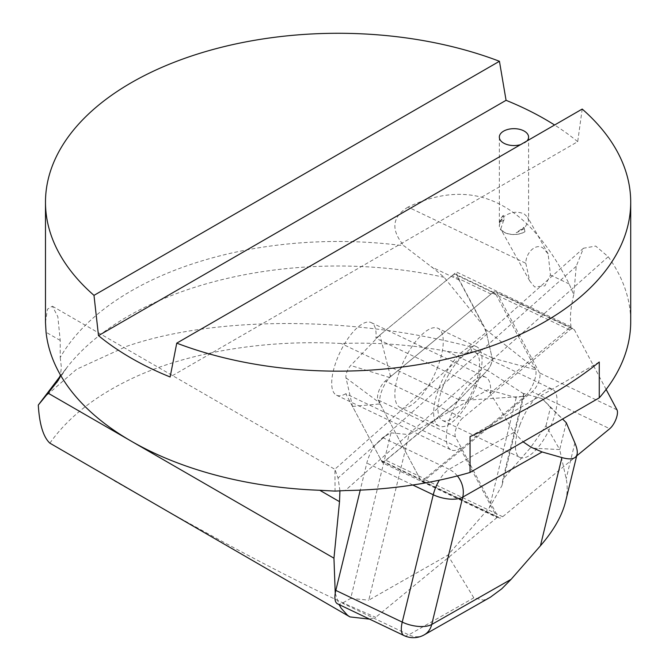 <?xml version="1.0" encoding="UTF-8"?>
<svg xmlns="http://www.w3.org/2000/svg" width="669" height="669" viewBox="0 0 669 669"><rect width="100%" height="100%" fill="white"/><g stroke="black" fill="none" stroke-linecap="round" stroke-linejoin="round"><path stroke-width="0.5" stroke-dasharray="3.35 2.51" d="M460.289 448.381L497.084 517.505L382.543 462.839L345.748 393.715L460.289 448.381A40.232 15.362 -64.5 0 1 451.107 449.894A40.232 15.362 -64.5 0 1 454.569 406.969A40.232 15.362 -64.5 0 1 485.769 377.274A40.232 15.362 -64.5 0 1 490.469 392.946L375.928 338.28L456.517 272.015L571.067 326.681L490.469 392.946M345.748 393.715A40.232 15.362 -64.5 0 1 336.566 395.228A40.232 15.362 -64.5 0 1 340.028 352.295A40.232 15.362 -64.5 0 1 371.228 322.609A40.232 15.362 -64.5 0 1 375.928 338.28M582.206 109.064L577.698 141.677L170.135 376.982M577.698 141.677A292.612 168.939 0 0 0 554.593 125.003M527.03 140.916A14.634 8.446 180 0 1 524.312 143.082A14.634 8.446 180 0 1 520.566 144.646M339.936 490.737L338.054 478.026L334.926 469.337L335.06 491.105M45.484 322.399L47.424 309.203L52.383 306.21L57.835 316.696L60.218 340.421L60.218 357.48A292.612 168.939 180 0 1 403.967 245.807L434.649 269.281L444.099 277.301L483.47 325.887L459.076 280.068A73.155 27.939 -64.5 0 1 456.517 272.015M525.801 263.268L529.714 280.938L534.615 286.959L544.934 285.847L550.436 275.026L548.145 253.936L543.68 248.692C537.24 242.303 525.859 251.586 525.801 263.268L408.057 207.072C473.501 176.081 527.222 201.712 569.202 283.982L573.768 294.736L576.226 266.287L583.452 248.249L595.694 246.067L608.23 256.737A292.612 168.939 180 0 1 630.708 321.672M408.057 207.072C391.959 216.907 390.596 229.81 403.967 245.807M573.768 294.736A73.155 27.939 115.5 0 0 571.067 326.681M335.236 593.269L339.099 604.592M369.597 619.143L375.694 617.311L343.063 602.92C296.593 581.378 239.059 551.356 170.461 512.847L114.391 480.911M497.084 517.505L375.694 617.311M60.218 357.48L61.372 367.323L60.453 375M49.866 443.154C67.251 418.585 92.807 397.921 126.533 381.171C181.801 353.274 262.432 339.116 341.165 343.498C376.823 342.185 412.037 344.778 446.817 351.275C455.071 352.137 466.628 355.649 471.804 350.322L468.76 346.383L486.304 332.401L483.47 325.887M382.543 462.839L459.185 399.828L341.165 343.498M42.891 398.548L76.55 369.313L126.533 346.383C212.625 316.529 349.101 315.308 468.76 346.383M503.707 220.235L500.73 229.049L504.075 232.176L506.776 233.356C512.922 235.17 518.743 234.752 524.228 232.084L524.964 231.675L524.312 228.714L528.594 220.795L527.69 217.308L524.312 214.013C517.413 210.969 510.522 211.889 503.623 216.773L504.317 219.758L503.707 220.235M459.185 399.828L487.191 370.551A8.781 3.353 115.5 0 0 492.091 357.781L486.304 332.401M524.964 231.675A14.634 8.446 180 0 1 524.312 232.076A14.634 8.446 180 0 1 508.365 233.907A14.634 8.446 180 0 1 499.333 226.105A14.634 8.446 180 0 1 504.317 219.758M503.623 216.773L503.297 215.326L499.509 223.095L503.623 216.773M524.312 228.714L516.184 232.728L523.978 227.268L524.312 228.714M599.265 362.013L470.048 436.614M503.297 215.326A14.634 11.298 -29.2 0 0 499.509 223.095M516.184 232.728A14.634 11.298 -29.2 0 0 523.978 227.268M437.727 366.921A43.895 16.767 -64.5 0 1 400.162 407.53A43.895 16.767 -64.5 0 1 400.405 368.903A43.895 16.767 -64.5 0 1 437.969 328.303A43.895 16.767 -64.5 0 1 437.727 366.921M476.529 385.444A43.895 16.767 -64.5 0 1 438.964 426.044A43.895 16.767 -64.5 0 1 442.744 379.214A43.895 16.767 -64.5 0 1 476.78 346.826A43.895 16.767 -64.5 0 1 476.529 385.444M352.504 406.409L379.315 403.992L379.942 403.089A17.553 6.707 115.5 0 0 380.46 404.544L420.115 479.046A11.708 4.474 115.5 0 0 421.027 479.966A11.708 4.474 115.5 0 0 424.715 478.803L385.904 460.28A11.708 4.474 115.5 0 1 382.216 461.443A11.708 4.474 115.5 0 1 381.313 460.523L352.504 406.409L345.998 377.868A8.513 3.253 -64.5 0 1 350.748 365.483L379.867 335.044L452.227 275.553A11.708 4.474 115.5 0 1 455.915 274.382L494.717 292.905A11.708 4.474 115.5 0 0 491.029 294.067L391.407 375.978A17.553 6.707 115.5 0 0 389.734 377.542L390.261 375.434L379.867 335.044M385.904 460.28L458.265 400.79L487.383 370.35A8.513 3.253 -64.5 0 0 492.133 357.965L485.627 329.424L456.818 275.302A11.708 4.474 115.5 0 0 455.915 274.382M424.715 478.803L524.337 396.893A17.553 6.707 115.5 0 0 526.01 395.329L523.191 396.349L458.265 400.79M485.627 329.424L534.138 367.783L535.802 369.781A17.553 6.707 115.5 0 0 535.284 368.335L495.629 293.825A11.708 4.474 115.5 0 0 494.717 292.905M492.133 357.965L535.802 369.781A17.553 6.707 -64.5 0 1 526.01 395.329L487.383 370.35M345.998 377.868L379.942 403.089A17.553 6.707 -64.5 0 1 389.734 377.542L350.748 365.483M337.544 603.848A21.943 8.379 115.5 0 0 342.352 603.145L350.698 598.395L391.005 432.851L382.668 437.601L375.15 445.052A21.943 8.379 115.5 0 0 366.829 463.057L360.24 490.126M457.379 475.935A21.943 17.787 -119.6 0 0 449.083 469.295L514.126 432.299L488.086 389.667L409.068 434.616L368.761 600.16L447.787 555.211L489.449 507.554L502.001 485.518L502.829 479.372L530.233 448.029L546.021 425.685L559.702 449.585L530.233 448.029M391.005 432.851L409.068 434.616M382.668 437.601L449.083 469.295A21.943 8.379 115.5 0 0 439.341 480.175M546.021 425.685L550.47 407.388L566.25 422.683L559.702 449.585L566.158 478.711C567.722 485.845 567.513 493.521 565.531 501.725M550.47 407.388L542.241 398.716L562.587 419.028M542.241 398.716L523.743 393.481L523.785 396.023L516.217 397.62L488.086 389.667M514.126 432.299L523.083 441.833M350.698 598.395L368.761 600.16M490.369 597.225L483.62 600.177L473.819 597.843L447.787 555.211M523.743 393.481L502.829 479.372M403.976 635.55A21.943 8.379 115.5 0 0 408.776 634.848L342.352 603.145M424.28 634.822A21.943 17.787 60.4 0 1 408.776 634.848L473.819 597.843M455.497 436.916L378.01 399.937A11.616 4.44 -64.5 0 1 378.972 390.629A11.616 4.44 -64.5 0 1 385.252 381.037L462.739 418.016A11.616 4.44 115.5 0 0 456.459 427.608A11.616 4.44 115.5 0 0 455.497 436.916L498.112 516.986A11.616 4.44 115.5 0 0 499.015 517.898A11.616 4.44 115.5 0 0 502.678 516.744L576.686 455.89M442.702 387.242A37.748 14.417 115.5 0 0 442.485 420.458A37.748 14.417 115.5 0 0 471.754 392.603A37.748 14.417 115.5 0 0 475.007 352.32A37.748 14.417 115.5 0 0 442.702 387.242M520.189 424.221A37.748 14.417 115.5 0 0 519.98 457.437A37.748 14.417 115.5 0 0 549.249 429.582A37.748 14.417 115.5 0 0 552.494 389.308A37.748 14.417 115.5 0 0 520.189 424.221M606.131 389.442L574.353 329.758A11.616 4.44 115.5 0 0 573.458 328.847A11.616 4.44 115.5 0 0 569.796 330.001L462.739 418.016M616.977 409.821L539.49 372.842A11.616 4.44 -64.5 0 1 538.52 382.15A11.616 4.44 -64.5 0 1 532.24 391.741L609.727 428.72M502.678 516.744L425.183 479.757L532.24 391.741M378.01 399.937L420.625 479.999L498.112 516.986M569.796 330.001L492.309 293.022L385.252 381.037M539.49 372.842L496.866 292.779L574.353 329.758M425.183 479.757A11.616 4.44 -64.5 0 1 421.529 480.919A11.616 4.44 -64.5 0 1 420.625 479.999M492.309 293.022A11.616 4.44 -64.5 0 1 495.972 291.86A11.616 4.44 -64.5 0 1 496.866 292.779M60.218 340.421L46.061 332.25M608.23 256.737L345.229 490.561M576.226 266.287L338.054 478.026M59.265 378.395A297.028 171.49 180 0 1 66.95 367.49A297.028 171.49 180 0 1 444.099 277.301M492.091 357.781L469.479 346.985M487.191 370.551L446.817 351.275M459.076 280.068L430.911 266.622M569.202 283.982L550.436 275.026M523.191 396.349L524.337 396.893M390.261 375.434L391.407 375.978M381.313 460.523L420.115 479.046M380.46 404.544L379.315 403.992M491.029 294.067L452.227 275.553M456.818 275.302L495.629 293.825M535.284 368.335L534.138 367.783M385.093 436.213L375.15 445.052M412.815 485.008L366.829 463.057M516.217 397.62L489.449 507.554M574.872 442.911L566.158 478.711M336.566 395.228L451.107 449.894M371.228 322.609L485.769 377.274M52.383 306.21L334.926 469.337M583.452 248.249L334.751 469.354M58.337 380.235L66.95 367.49L60.026 376.421M548.145 253.936L527.69 217.308M529.714 280.938L500.73 229.049M499.333 137.112L499.333 226.105M528.594 137.112L528.594 220.795M476.78 346.826L437.969 328.303M438.964 426.044L400.162 407.53M382.216 461.443L421.027 479.966M523.785 396.023L502.001 485.518M442.485 420.458L519.98 457.437M475.007 352.32L552.494 389.308M421.529 480.919L499.015 517.898M495.972 291.86L573.458 328.847"/><path stroke-width="1" d="M554.593 125.003A292.612 168.939 0 0 0 506.065 100.317L98.494 335.621A292.612 168.939 0 0 0 170.135 376.982L176.75 343.147A292.612 168.939 180 0 0 545.001 321.672A292.612 168.939 180 0 0 630.708 202.214L630.708 321.672A292.612 168.939 180 0 1 599.265 397.854L599.265 362.013C585.149 373.57 567.061 385.712 545.001 398.465C522.89 411.218 497.912 423.937 470.048 436.614L470.048 472.456A292.612 168.939 180 0 1 345.229 490.561L335.06 491.105L319.774 490.277A292.612 168.939 180 0 1 46.061 332.25L45.484 322.399L45.484 202.214A292.612 168.939 180 0 1 199.513 53.428A292.612 168.939 180 0 1 499.442 61.28L506.065 100.317M520.566 144.646A14.634 8.446 180 0 1 499.333 137.112A14.634 8.446 180 0 1 513.968 128.665A14.634 8.446 180 0 1 528.594 137.112A14.634 8.446 180 0 1 527.03 140.916M60.453 375L58.328 380.235L48.076 393.146L333.956 558.197L339.518 501.675L339.936 490.737M98.494 335.621L93.986 295.363A292.612 168.939 180 0 1 45.484 202.214M176.75 343.147L582.206 109.064A292.612 168.939 180 0 1 630.708 202.214M333.956 558.197L335.236 593.269M339.099 604.592L341.123 608.196L347.596 615.346L349.954 616.91L369.597 619.143M349.954 616.91L49.866 443.154C43.284 436.999 39.429 424.297 38.292 405.063L60.026 376.421M48.076 393.146L38.292 405.063M599.265 397.854L470.048 472.456M93.986 295.363L499.442 61.28M360.24 490.126L335.821 590.401A21.943 8.379 115.5 0 0 337.544 603.848L403.976 635.55A21.943 21.943 0 0 0 424.28 634.822A21.943 17.787 60.4 0 0 431.731 624.478L511.116 579.321L501.725 588.845L490.369 597.225L424.28 634.822M439.341 480.175A21.943 8.379 115.5 0 0 433.253 494.759L412.815 485.008M562.587 419.028L566.25 422.683L574.872 442.911C576.971 447.845 577.698 451.675 577.054 454.385C575.85 458.984 570.799 460.046 561.91 457.579L542.124 451.976L462.731 497.134A21.943 17.787 -119.6 0 0 457.379 475.935M523.083 441.833L531.061 447.21L542.124 451.976M577.054 454.385L565.531 501.725C561.985 515.924 553.623 530.609 540.427 545.795L511.116 579.321M335.821 590.401L402.245 622.103A21.943 8.379 115.5 0 0 403.976 635.55M576.686 455.89L609.727 428.72A11.616 4.44 115.5 0 0 616.007 419.129A11.616 4.44 115.5 0 0 616.977 409.821L606.131 389.442M319.774 490.277L339.518 501.675M56.723 382.559A297.028 171.49 180 0 1 59.265 378.395M462.731 497.134L431.731 624.478A21.943 9.751 -166.3 0 1 402.245 622.103L433.253 494.759A21.943 9.751 -166.3 0 0 462.731 497.134M540.427 545.795L561.91 457.579"/></g></svg>
